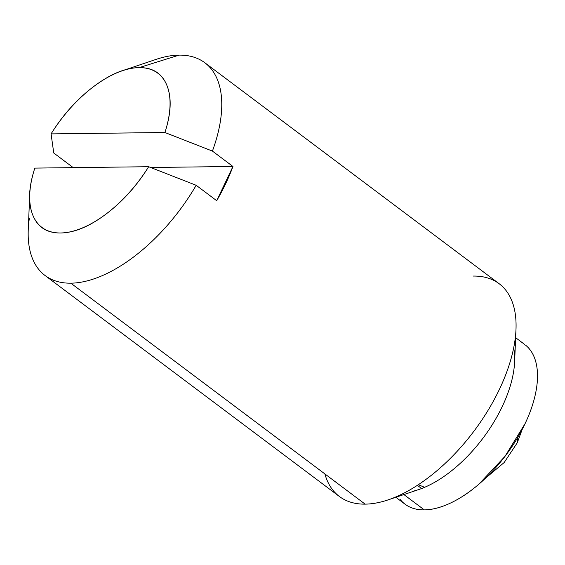 <?xml version="1.0" encoding="UTF-8"?>
<svg xmlns="http://www.w3.org/2000/svg" width="565" height="565" viewBox="0 0 565 565"><rect width="100%" height="100%" fill="white"/><g stroke="black" fill="none" stroke-linecap="round" stroke-linejoin="round"><path stroke-width="0.85" d="M517.9 437.197L517.201 442.896L517.9 437.197M424.598 487.313L418.34 484.699L424.598 487.313M421.596 488.527L417.358 485.342L421.596 488.527M403.883 494.559L424.294 509.884A99.779 51.288 -53.1 0 0 513.084 444.945A99.779 51.288 -53.1 0 0 529.497 349.085M513.691 347.821A99.779 51.288 126.9 0 1 486.416 433.475A99.779 51.288 126.9 0 1 412.281 491.395M426.017 486.698A99.779 51.288 -53.1 0 0 513.882 369.807M473.421 276.073A133.036 68.379 126.9 0 1 514.998 340.201A133.036 68.379 126.9 0 1 397.845 496.056A133.036 68.379 126.9 0 1 365.124 504.135A133.036 68.379 -53.1 0 0 483.513 417.549A133.036 68.379 -53.1 0 0 505.4 289.732A133.036 68.379 -53.1 0 0 473.421 276.073M196.175 185.285L216.706 200.702L232.95 166.491L150.65 167.494L232.95 166.491L212.419 151.081L164.909 132.507L212.419 151.081A133.036 68.379 -53.1 0 0 179.112 55.116L139.124 67.631A96.453 49.579 126.9 0 1 164.909 132.507L51.076 133.891L164.909 132.507C171.138 113.431 171.838 97.809 167 85.64C162.162 73.464 152.868 67.461 139.124 67.631C125.381 67.8 110.246 74.093 93.726 86.523C77.214 98.953 62.99 114.744 51.076 133.891L53.753 153.002L73.238 167.636L53.753 153.002L51.076 133.891A96.453 49.579 126.9 0 1 121.609 71.013A96.453 49.579 126.9 0 1 139.124 67.631L179.112 55.116A133.036 68.379 126.9 0 1 210.597 68.181A133.036 68.379 126.9 0 1 212.419 151.081L232.95 166.491A133.036 68.379 126.9 0 1 216.706 200.702L196.175 185.285A133.036 68.379 126.9 0 1 70.816 283.178L365.124 504.135L70.816 283.178A133.036 68.379 -53.1 0 0 196.175 185.285L148.666 166.717L34.832 168.102C28.603 187.177 27.904 202.8 32.742 214.968C37.58 227.144 46.867 233.147 60.61 232.978C74.361 232.808 89.489 226.509 106.008 214.079C122.527 201.649 136.744 185.864 148.666 166.717A96.453 49.579 126.9 0 1 60.61 232.978A96.453 49.579 126.9 0 1 29.74 199.671A96.453 49.579 126.9 0 1 34.832 168.102L148.666 166.717M179.112 55.116A133.036 68.379 -53.1 0 0 155.036 59.749M28.306 238.698A133.036 68.379 -53.1 0 0 70.816 283.178A133.036 68.379 126.9 0 1 39.338 270.112A133.036 68.379 126.9 0 1 29.302 218.627M333.152 490.477A133.036 68.379 -53.1 0 0 365.124 504.135A133.036 68.379 126.9 0 1 324.882 473.922M400.31 499.644A99.779 51.288 -53.1 0 0 424.294 509.884L407.534 497.306M525.45 345.067C530.761 349.318 534.335 355.42 536.171 363.373C538.007 371.325 537.965 380.52 536.044 390.959C534.123 401.397 530.471 412.295 525.083 423.63L504.962 456.414L478.739 484.318C469.289 492.412 459.846 498.669 450.418 503.097C440.983 507.525 432.274 509.792 424.294 509.884C416.313 509.983 409.667 507.907 404.356 503.655M522.244 429.344L517.201 442.896L504.164 462.551L485.695 478.032M524.807 344.572L515.351 337.467M418.707 489.565L388.099 499.884M514.623 361.805L515.986 329.536M499.149 283.715L204.841 62.757M125.847 69.58L156.138 59.367M28.25 229.715L29.578 198.23M339.403 496.494L45.087 275.536M404.999 504.157L395.542 497.052"/></g></svg>
